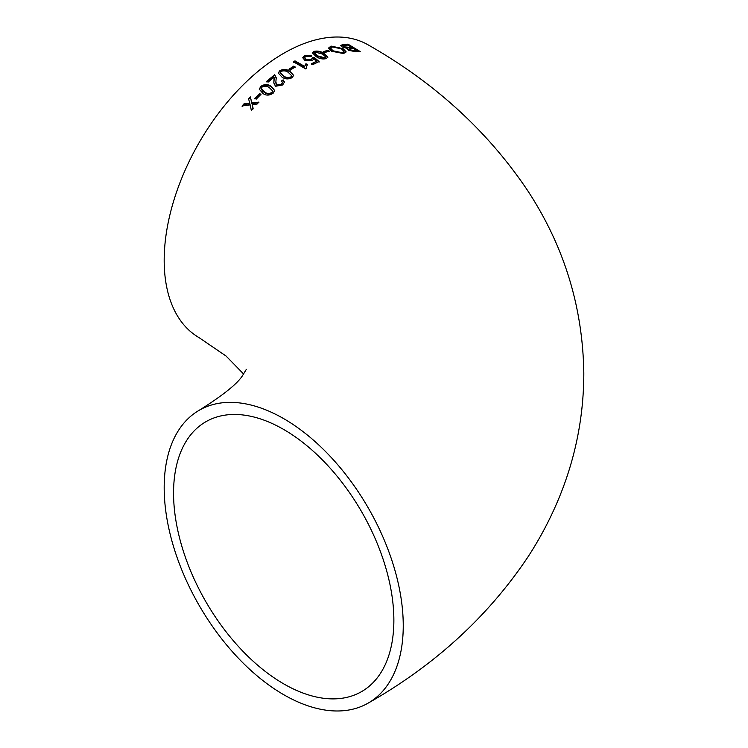 <?xml version="1.0" encoding="UTF-8"?>
<svg xmlns="http://www.w3.org/2000/svg" width="748" height="748" viewBox="0 0 748 748"><rect width="100%" height="100%" fill="white"/><g stroke="black" fill="none" stroke-linecap="round" stroke-linejoin="round"><path stroke-width="1.12" d="M305.754 68.919L306.708 68.358L306.418 67.058L307.344 64.552L305.913 63.73L304.651 66.441L294.993 60.868L293.412 61.803L305.754 68.919M304.67 66.263L305.913 64.272L307.344 65.095M368.231 703.073A169.039 97.595 -120 0 0 394.149 567.61A169.039 97.595 -120 0 0 283.716 418.656A169.039 97.595 -120 0 0 199.192 410.278A169.039 97.595 -120 0 0 199.192 605.469A169.039 97.595 -120 0 0 368.231 703.073C434.625 665.355 487.752 616.81 527.63 557.428C539.869 538.719 550.248 519.084 558.784 498.514C575.427 458.346 583.777 416.524 583.814 373.046C582.804 306.53 563.88 245.4 527.031 189.655C487.2 130.694 434.27 82.448 368.231 44.927A169.039 97.595 120 0 0 283.716 53.304A169.039 97.595 120 0 0 173.284 202.269A169.039 97.595 120 0 0 199.192 337.722L226.064 356.039L243.596 374M260.968 94.342L259.537 93.556L254.797 98.353L256.218 99.138L260.968 94.342M273.16 93.201L274.656 90.443L270.926 86.235C267.821 83.991 264.455 84.038 260.809 86.347L259.294 89.218L263.016 93.537C266.138 95.716 269.523 95.604 273.16 93.201M266.662 81.336L268.093 82.14L274.105 77.128L273.805 82.804L275.47 86.282L282.651 84.973L284.511 81.981L283.137 79.868L281.379 81.018L282.492 82.467L281.426 84.234L277.059 84.935L275.844 82.14L276.227 77.764L274.74 74.688L266.662 81.336M292.15 77.661L293.655 75.361L289.925 71.359C286.886 69.153 283.511 68.919 279.808 70.649L278.284 73.033L282.005 77.119C285.053 79.279 288.429 79.466 292.15 77.661M295.151 66.946L293.73 66.133L288.98 69.237L290.402 70.05L295.151 66.946M312.402 57.839L311.327 59.531L306.1 59.26L304.754 57.559L305.782 56.315L310.345 56.474L311.813 55.689L304.529 55.567L302.772 57.68L304.688 60.186L312.337 60.56L313.814 59.008L316.507 61.252L311.617 63.683L313.038 64.515L319.125 61.532L314.001 57.287L312.402 57.839L312.43 58.484M313.992 51.369L312.477 52.94L316.198 56.614C319.246 58.737 322.631 59.41 326.343 58.615L327.839 57.119L324.108 53.501C321.07 51.35 317.694 50.64 313.992 51.369L313.992 51.911C317.676 51.173 321.051 51.883 324.108 54.043L327.811 57.381M329.344 51.088L327.914 50.247L323.173 51.762L324.595 52.594L329.344 51.088M343.042 48.639L331.074 46.096L328.578 48.04L331.458 51.229L343.575 53.547L346.1 51.771L343.042 48.639L346.062 52.033M347.353 49.265L347.54 48.508L348.418 50.247L355.581 51.734L360.209 51.556L348.016 44.169L343.295 44.394L340.751 45.394L342.247 46.993L347.54 48.508L347.287 48.985M250.365 96.913L248.542 98.839L249.86 103.308L243.979 103.86L242.128 105.973L250.234 104.888L251.309 110.405L253.123 108.357L252.188 104.449L257.06 104.066L258.911 102.102L251.814 102.887L250.365 96.913L251.814 103.43L258.911 102.644M393.869 620.27A155.78 89.938 -120 0 0 325.866 463.498A155.78 89.938 -120 0 0 205.822 421.76A155.78 89.938 -120 0 0 205.822 601.644A155.78 89.938 -120 0 0 361.602 691.591A155.78 89.938 -120 0 0 393.869 620.27M251.814 102.887L251.814 103.43M252.188 104.449L253.123 108.899M242.128 106.515L243.979 104.402L249.86 103.85L249.86 103.308M243.979 103.86L243.979 104.402M248.542 99.381L250.365 97.455M349.026 49.2L349.793 50.481L357.198 51.247L357.198 50.705L349.793 49.948L349.017 49.2L353.561 48.489L357.198 50.705M340.817 45.684L348.016 44.712L359.349 51.565M342.902 45.862L343.828 47.339L352.13 48.171L352.13 47.629L343.828 46.797L342.911 45.862L347.857 45.067L352.13 47.629M343.295 44.394L343.295 44.936M348.016 44.169L348.016 44.712M349.793 49.948L349.793 50.481M354.702 50.827L354.702 51.369M343.828 46.797L343.828 47.339M349.194 47.788L349.194 48.33M328.606 48.311L331.074 46.628L343.042 49.181M330.728 48.592L330.925 49.574L333.047 51.35L342.135 53.23L343.613 52.641L343.949 51.649M331.074 46.096L331.074 46.628M333.047 50.808L330.691 48.311L332.514 46.928L341.425 48.872L343.996 51.378L342.135 52.697L333.047 50.808L333.047 51.35M342.135 52.697L342.135 53.23M323.173 52.295L327.914 50.789L329.344 51.631M327.914 50.247L327.914 50.789M312.505 53.211L313.992 51.911M314.515 53.248L317.778 56.483L325.09 58.409L325.819 57.306M324.108 53.501L324.108 54.043M317.778 55.941L314.459 52.958L315.254 52.108L322.528 54.071L325.876 57.054L325.09 57.867L317.778 55.941L317.778 56.483M325.09 57.867L325.09 58.409M311.617 64.225L316.507 61.252M304.529 55.567L304.529 56.109L311.813 56.222M302.8 57.951L304.529 56.109M306.1 59.26L306.1 59.803L311.327 60.074L312.402 58.381L314.001 57.83L319.125 62.075M304.782 57.839L306.1 59.803M311.327 59.531L311.327 60.074M314.001 57.287L314.001 57.83M293.412 62.346L294.993 61.411L304.651 66.974M294.993 60.868L294.993 61.411M305.913 63.73L305.913 64.272M306.437 67.339L306.54 68.451M288.98 69.779L293.73 66.675L295.151 67.488M293.73 66.133L293.73 66.675M278.303 73.295L279.808 71.191C283.501 69.461 286.867 69.695 289.925 71.902L291.842 73.164L293.637 75.632M280.304 72.939L283.595 76.455C285.689 78.119 288.12 78.456 290.897 77.474L291.655 75.959M279.808 70.649L279.808 71.191M289.925 71.359L289.925 71.902M283.595 75.913L280.266 72.659L281.07 71.369C283.847 70.443 286.269 70.808 288.345 72.463L291.692 75.698L290.897 76.932C288.111 77.914 285.671 77.577 283.595 75.913L283.595 76.455M290.897 76.932L290.897 77.474M266.662 81.878L274.74 75.23L276.227 78.063M274.74 74.688L274.74 75.23M277.059 84.935L277.059 85.478L281.426 84.776L282.464 82.748M275.853 82.392L276.068 84.328L277.059 85.478M281.426 84.234L281.426 84.776M281.379 81.56L283.137 80.41L284.492 82.261M283.137 79.868L283.137 80.41M273.805 83.065L274.236 78.428M259.304 89.48L260.809 86.89C264.437 84.571 267.803 84.533 270.926 86.777L272.842 88.03L274.647 90.714M261.295 88.872L262.38 91.069L264.596 92.565C266.737 94.267 269.177 94.426 271.907 93.042L272.665 91.275M260.809 86.347L260.809 86.89M270.926 86.235L270.926 86.777M262.071 87.067C264.801 85.749 267.232 85.936 269.345 87.638L272.693 91.004L271.907 92.5C269.158 93.883 266.727 93.724 264.596 92.023L261.276 88.601L262.071 87.067M264.596 92.023L264.596 92.565M271.907 92.5L271.907 93.042M254.797 98.895L259.537 94.098L260.968 94.884M259.537 93.556L259.537 94.098M274.114 79.606L274.114 80.148M246.363 369.306L243.081 374.711C238.266 383.098 223.633 394.953 199.192 410.278M330.691 48.311L330.691 48.854M343.996 51.378L343.996 51.921M325.876 57.054L325.876 57.596M314.459 52.958L314.459 53.501M304.754 57.559L304.754 58.101M306.418 67.058L306.418 67.6M291.692 75.698L291.692 76.24M280.266 72.659L280.266 73.192M276.227 77.764L276.227 78.306M275.844 82.14L275.844 82.682M282.492 82.467L282.492 83.009M274.245 78.157L274.245 78.69M261.276 88.601L261.276 89.134M272.693 91.004L272.693 91.546"/></g></svg>
